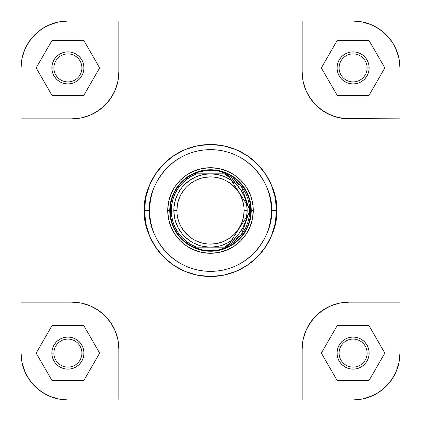 <?xml version="1.0" encoding="UTF-8"?>
<svg xmlns="http://www.w3.org/2000/svg" width="421" height="421" viewBox="0 0 421 421"><rect width="100%" height="100%" fill="white"/><g stroke="black" fill="none" stroke-linecap="round" stroke-linejoin="round"><path stroke-width="0.63" d="M26.581 45.815L24.618 49.973L26.581 45.815L31.686 38.179L38.179 31.686L41.874 28.944L49.973 24.618L58.724 21.96M375.185 26.581L371.027 24.618L375.185 26.581L382.821 31.686L389.314 38.179L392.056 41.874L396.382 49.973L399.04 58.724M394.419 375.185L396.382 371.027L394.419 375.185L389.314 382.821L382.821 389.314L379.126 392.056L371.027 396.382L362.276 399.04M45.815 394.419L49.973 396.382L45.815 394.419L38.179 389.314L31.686 382.821L28.944 379.126L24.618 371.027L21.96 362.276M21.95 58.761L24.618 49.973L21.95 58.761L21.05 67.902L21.95 58.761L21.05 67.902L21.05 302.167L71.975 302.167L81.116 303.067L71.975 302.167L21.05 302.167L21.05 353.098L21.95 362.239L24.618 371.027L28.944 379.126L26.581 375.185L23.066 366.696L21.95 362.239L21.05 353.098L21.05 67.902A46.852 46.852 0 0 1 67.902 21.05L58.761 21.95L49.973 24.618L41.874 28.944L45.815 26.581L54.304 23.066L58.761 21.95L67.902 21.05L353.098 21.05A46.852 46.852 0 0 1 399.95 67.902L399.05 58.761L396.382 49.973L392.056 41.874L394.419 45.815L397.934 54.304L399.05 58.761L399.95 67.902L399.95 353.098L399.05 362.239L396.382 371.027L399.05 362.239L399.95 353.098L399.05 362.239M21.05 353.098A46.852 46.852 0 0 0 67.902 399.95L302.167 399.95L302.167 349.025L303.067 339.884L302.167 349.025L302.167 399.95L353.098 399.95L362.239 399.05L371.027 396.382L379.126 392.056L375.185 394.419L366.696 397.934L362.239 399.05L353.098 399.95L67.902 399.95L58.761 399.05L49.973 396.382L58.761 399.05L67.902 399.95L58.761 399.05M67.902 21.05L118.833 21.05L118.833 71.975L117.933 81.116L118.833 71.975L118.833 21.05L353.098 21.05L362.239 21.95L371.027 24.618L362.239 21.95L353.098 21.05L362.239 21.95M367.101 353.098A14.004 14.004 0 0 0 353.098 339.089A14.004 14.004 0 0 0 339.089 353.098L337.053 353.098A16.04 16.04 0 0 1 353.098 337.053A16.04 16.04 0 0 1 369.138 353.098L367.101 353.098A14.004 14.004 0 0 1 353.098 367.101A14.004 14.004 0 0 1 339.089 353.098A14.004 14.004 0 0 1 353.098 339.089A14.004 14.004 0 0 1 367.101 353.098L369.138 353.098L368.833 356.224L367.917 359.234L366.433 362.007L364.439 364.439L362.007 366.433L359.234 367.917L356.224 368.833L353.098 369.138L349.967 368.833L346.957 367.917L344.183 366.433L341.752 364.439L339.758 362.007L338.273 359.234L337.363 356.224L337.053 353.098L337.363 349.967L338.273 346.957L339.758 344.183L341.752 341.752L344.183 339.758L346.957 338.273L349.967 337.363L353.098 337.053L356.224 337.363L359.234 338.273L362.007 339.758L364.439 341.752L366.433 344.183L367.917 346.957L368.833 349.967L369.138 353.098A16.04 16.04 0 0 1 353.098 369.138A16.04 16.04 0 0 1 337.053 353.098L339.089 353.098A14.004 14.004 0 0 0 353.098 367.101A14.004 14.004 0 0 0 367.101 353.098M81.911 353.098A14.004 14.004 0 0 0 67.902 339.089A14.004 14.004 0 0 0 53.899 353.098L51.862 353.098A16.04 16.04 0 0 1 67.902 337.053A16.04 16.04 0 0 1 83.947 353.098L81.911 353.098A14.004 14.004 0 0 1 67.902 367.101A14.004 14.004 0 0 1 53.899 353.098A14.004 14.004 0 0 1 67.902 339.089A14.004 14.004 0 0 1 81.911 353.098L83.947 353.098L83.637 356.224L82.726 359.234L81.242 362.007L79.248 364.439L76.817 366.433L74.043 367.917L71.033 368.833L67.902 369.138L64.776 368.833L61.766 367.917L58.993 366.433L56.561 364.439L54.567 362.007L53.083 359.234L52.167 356.224L51.862 353.098L52.167 349.967L53.083 346.957L54.567 344.183L56.561 341.752L58.993 339.758L61.766 338.273L64.776 337.363L67.902 337.053L71.033 337.363L74.043 338.273L76.817 339.758L79.248 341.752L81.242 344.183L82.726 346.957L83.637 349.967L83.947 353.098A16.04 16.04 0 0 1 67.902 369.138A16.04 16.04 0 0 1 51.862 353.098L53.899 353.098A14.004 14.004 0 0 0 67.902 367.101A14.004 14.004 0 0 0 81.911 353.098M81.911 67.902A14.004 14.004 0 0 0 67.902 53.899A14.004 14.004 0 0 0 53.899 67.902L51.862 67.902A16.04 16.04 0 0 1 67.902 51.862A16.04 16.04 0 0 1 83.947 67.902L81.911 67.902A14.004 14.004 0 0 1 67.902 81.911A14.004 14.004 0 0 1 53.899 67.902A14.004 14.004 0 0 1 67.902 53.899A14.004 14.004 0 0 1 81.911 67.902L83.947 67.902L83.637 71.033L82.726 74.043L81.242 76.817L79.248 79.248L76.817 81.242L74.043 82.726L71.033 83.637L67.902 83.947L64.776 83.637L61.766 82.726L58.993 81.242L56.561 79.248L54.567 76.817L53.083 74.043L52.167 71.033L51.862 67.902L52.167 64.776L53.083 61.766L54.567 58.993L56.561 56.561L58.993 54.567L61.766 53.083L64.776 52.167L67.902 51.862L71.033 52.167L74.043 53.083L76.817 54.567L79.248 56.561L81.242 58.993L82.726 61.766L83.637 64.776L83.947 67.902A16.04 16.04 0 0 1 67.902 83.947A16.04 16.04 0 0 1 51.862 67.902L53.899 67.902A14.004 14.004 0 0 0 67.902 81.911A14.004 14.004 0 0 0 81.911 67.902M367.101 67.902A14.004 14.004 0 0 0 353.098 53.899A14.004 14.004 0 0 0 339.089 67.902L337.053 67.902A16.04 16.04 0 0 1 353.098 51.862A16.04 16.04 0 0 1 369.138 67.902L367.101 67.902A14.004 14.004 0 0 1 353.098 81.911A14.004 14.004 0 0 1 339.089 67.902A14.004 14.004 0 0 1 353.098 53.899A14.004 14.004 0 0 1 367.101 67.902L369.138 67.902L368.833 71.033L367.917 74.043L366.433 76.817L364.439 79.248L362.007 81.242L359.234 82.726L356.224 83.637L353.098 83.947L349.967 83.637L346.957 82.726L344.183 81.242L341.752 79.248L339.758 76.817L338.273 74.043L337.363 71.033L337.053 67.902L337.363 64.776L338.273 61.766L339.758 58.993L341.752 56.561L344.183 54.567L346.957 53.083L349.967 52.167L353.098 51.862L356.224 52.167L359.234 53.083L362.007 54.567L364.439 56.561L366.433 58.993L367.917 61.766L368.833 64.776L369.138 67.902A16.04 16.04 0 0 1 353.098 83.947A16.04 16.04 0 0 1 337.053 67.902L339.089 67.902A14.004 14.004 0 0 0 353.098 81.911A14.004 14.004 0 0 0 367.101 67.902M253.279 210.5L251.242 210.5L253.279 210.5L253.074 206.306L251.437 198.08L250.021 194.128L246.069 186.735L240.749 180.251L234.265 174.931L226.872 170.979L218.846 168.542L210.5 167.721L202.154 168.542L194.128 170.979L186.735 174.931L180.251 180.251L174.931 186.735L170.979 194.128L168.542 202.154L167.721 210.5A42.779 42.779 0 0 1 210.5 167.721A42.779 42.779 0 0 1 253.279 210.5A42.779 42.779 0 0 1 210.5 253.279A42.779 42.779 0 0 1 167.721 210.5L168.542 218.846L170.979 226.872L174.931 234.265L180.251 240.749L186.735 246.069L194.128 250.021L202.154 252.458L210.5 253.279L218.846 252.458L226.872 250.021L234.265 246.069L240.749 240.749L246.069 234.265L250.021 226.872L252.458 218.846L253.279 210.5M170.542 202.554L172.857 194.907L170.542 202.554L169.758 210.5L167.721 210.5L170.268 210.5A40.232 40.232 0 0 0 193.944 247.169L196.602 247.169A39.216 39.216 0 0 1 171.284 210.5L170.268 210.5L171.284 210.5A39.216 39.216 0 0 1 196.602 173.831L193.944 173.831A40.232 40.232 0 0 1 250.732 210.5L251.242 210.5A40.742 40.742 0 0 0 210.5 169.758A40.742 40.742 0 0 0 169.758 210.5A40.742 40.742 0 0 1 210.5 169.758A40.742 40.742 0 0 1 251.242 210.5A40.742 40.742 0 0 1 210.5 251.242A40.742 40.742 0 0 1 169.758 210.5A40.742 40.742 0 0 0 210.5 251.242A40.742 40.742 0 0 0 251.242 210.5L250.732 210.5A40.232 40.232 0 0 1 193.944 247.169A40.232 40.232 0 0 1 170.268 210.5L169.758 210.5L170.542 218.446L172.857 226.093L170.542 218.446M271.408 210.5C273.855 228.319 255.584 270.577 210.5 271.408C165.416 270.577 147.145 228.319 149.592 210.5L144.498 210.5C141.845 229.808 161.648 275.602 210.5 276.502C259.352 275.602 279.155 229.808 276.502 210.5L271.408 210.5L271.113 216.468L270.24 222.383L268.787 228.182L266.772 233.808L264.22 239.212L261.146 244.338L257.584 249.143L253.568 253.568L249.143 257.584L244.338 261.146L239.212 264.22L233.808 266.772L228.182 268.787L222.383 270.24L216.468 271.113L210.5 271.408L204.532 271.113L198.617 270.24L192.818 268.787L187.192 266.772L181.788 264.22L176.662 261.146L171.857 257.584L167.432 253.568L163.416 249.143L159.854 244.338L156.78 239.212L154.228 233.808L152.213 228.182L150.76 222.383L149.887 216.468L149.592 210.5L149.887 204.532L150.76 198.617L152.213 192.818L154.228 187.192L156.78 181.788L159.854 176.662L163.416 171.857L167.432 167.432L171.857 163.416L176.662 159.854L181.788 156.78L187.192 154.228L192.818 152.213L198.617 150.76L204.532 149.887L210.5 149.592L216.468 149.887L222.383 150.76L228.182 152.213L233.808 154.228L239.212 156.78L244.338 159.854L249.143 163.416L253.568 167.432L257.584 171.857L261.146 176.662L264.22 181.788L266.772 187.192L268.787 192.818L270.24 198.617L271.113 204.532L271.408 210.5L276.502 210.5A66.002 66.002 0 0 1 210.5 276.502A66.002 66.002 0 0 1 144.498 210.5A66.002 66.002 0 0 1 210.5 144.498A66.002 66.002 0 0 1 276.502 210.5L275.234 197.623L271.477 185.24L265.377 173.831L257.168 163.832L247.169 155.623L235.76 149.523L223.377 145.766L210.5 144.498L197.623 145.766L185.24 149.523L173.831 155.623L163.832 163.832L155.623 173.831L149.523 185.24L145.766 197.623L144.498 210.5L145.766 223.377L149.523 235.76L155.623 247.169L163.832 257.168L173.831 265.377L185.24 271.477L197.623 275.234L210.5 276.502L223.377 275.234L235.76 271.477L247.169 265.377L257.168 257.168L265.377 247.169L271.477 235.76L275.234 223.377L276.502 210.5C279.155 191.192 259.352 145.398 210.5 144.498C161.648 145.398 141.845 191.192 144.498 210.5L149.592 210.5C147.145 192.681 165.416 150.423 210.5 149.592C255.584 150.423 273.855 192.681 271.408 210.5M399.95 67.902L399.95 118.833L344.431 118.606L335.421 116.812L326.938 113.296L319.297 108.197L312.803 101.703L310.067 98.009L305.735 89.91L304.188 85.579L303.067 81.116L302.167 71.975L303.067 81.116L305.735 89.91L310.067 98.009L315.892 105.108L322.991 110.934L331.09 115.265L339.884 117.933L349.025 118.833L399.95 118.833L399.95 302.167L349.025 302.167L339.884 303.067L349.025 302.167L399.95 302.167L399.95 353.098A46.852 46.852 0 0 1 353.098 399.95M117.933 81.116L115.265 89.91L110.934 98.009L108.197 101.703L101.703 108.197L98.009 110.934L89.91 115.265L81.116 117.933L71.975 118.833L81.116 117.933L89.91 115.265L98.009 110.934L105.108 105.108L110.934 98.009L115.265 89.91L117.933 81.116M81.116 303.067L89.91 305.735L98.009 310.067L101.703 312.803L108.197 319.297L110.934 322.991L115.265 331.09L117.933 339.884L118.833 349.025L117.933 339.884L115.265 331.09L110.934 322.991L105.108 315.892L98.009 310.067L89.91 305.735L81.116 303.067M303.067 339.884L305.735 331.09L307.704 326.938L312.803 319.297L315.892 315.892L319.297 312.803L326.938 307.704L331.09 305.735L339.884 303.067L331.09 305.735L322.991 310.067L315.892 315.892L310.067 322.991L305.735 331.09L303.067 339.884M202.554 170.542L194.907 172.857L202.554 170.542L210.5 169.758L218.446 170.542L226.093 172.857L218.446 170.542M250.458 202.554L248.143 194.907L250.458 202.554L251.242 210.5L250.458 218.446L248.143 226.093L250.458 218.446M218.446 250.458L226.093 248.143L218.446 250.458L210.5 251.242L202.554 250.458L194.907 248.143L202.554 250.458M28.944 379.126L34.775 386.225L41.874 392.056L49.973 396.382M379.126 392.056L386.225 386.225L392.056 379.126L396.382 371.027M392.056 41.874L386.225 34.775L379.126 28.944L371.027 24.618M41.874 28.944L34.775 34.775L28.944 41.874L24.618 49.973M118.833 399.95L118.833 349.025L118.833 399.95M21.05 118.833L71.975 118.833L21.05 118.833M302.167 21.05L302.167 71.975L302.167 21.05M302.167 349.025A46.852 46.852 0 0 1 349.025 302.167M71.975 302.167A46.852 46.852 0 0 1 118.833 349.025M118.833 71.975A46.852 46.852 0 0 1 71.975 118.833M349.025 118.833A46.852 46.852 0 0 1 302.167 71.975M321.344 353.098L337.221 380.6L368.975 380.6L384.852 353.098L368.975 325.596L337.221 325.596L321.344 353.098L337.221 380.6L368.975 380.6L384.852 353.098L368.975 325.596L337.221 325.596L321.344 353.098M36.148 353.098L52.025 380.6L83.779 380.6L99.656 353.098L83.779 325.596L52.025 325.596L36.148 353.098L52.025 380.6L83.779 380.6L99.656 353.098L83.779 325.596L52.025 325.596L36.148 353.098M36.148 67.902L52.025 95.404L83.779 95.404L99.656 67.902L83.779 40.4L52.025 40.4L36.148 67.902L52.025 95.404L83.779 95.404L99.656 67.902L83.779 40.4L52.025 40.4L36.148 67.902M321.344 67.902L337.221 95.404L368.975 95.404L384.852 67.902L368.975 40.4L337.221 40.4L321.344 67.902L337.221 95.404L368.975 95.404L384.852 67.902L368.975 40.4L337.221 40.4L321.344 67.902M173.831 210.5L176.888 210.5A33.612 33.612 0 0 1 210.5 176.888A33.612 33.612 0 0 1 244.112 210.5L247.169 210.5A36.669 36.669 0 0 0 210.5 173.831A36.669 36.669 0 0 0 173.831 210.5A36.669 36.669 0 0 1 210.5 173.831A36.669 36.669 0 0 1 247.169 210.5L246.464 203.348L244.375 196.47L240.986 190.129L236.428 184.572L230.871 180.014L224.53 176.625L217.652 174.536L210.5 173.831L224.398 173.831L229.761 176.341L234.681 179.63L239.049 183.619L242.77 188.224L245.753 193.334L247.937 198.833L249.269 204.601L249.716 210.5L249.269 216.399L247.937 222.167L245.753 227.666L242.77 232.776L239.049 237.381L234.681 241.37L229.761 244.659L224.398 247.169L196.602 247.169L191.239 244.659L186.319 241.37L181.951 237.381L178.23 232.776L175.247 227.666L173.063 222.167L171.731 216.399L171.284 210.5L171.731 204.601L173.063 198.833L175.247 193.334L178.23 188.224L181.951 183.619L186.319 179.63L191.239 176.341L196.602 173.831L210.5 173.831L203.348 174.536L196.47 176.625L190.129 180.014L184.572 184.572L182.156 187.24L178.162 193.213L175.41 199.854L174.01 206.906L173.831 210.5L174.536 217.652L175.41 221.146L178.162 227.787L182.156 233.76L184.572 236.428L190.129 240.986L193.213 242.838L199.854 245.59L203.348 246.464L210.5 247.169L217.652 246.464L221.146 245.59L227.787 242.838L233.76 238.844L236.428 236.428L238.844 233.76L242.838 227.787L245.59 221.146L246.464 217.652L247.169 210.5A36.669 36.669 0 0 1 210.5 247.169A36.669 36.669 0 0 1 173.831 210.5A36.669 36.669 0 0 0 210.5 247.169A36.669 36.669 0 0 0 247.169 210.5L244.112 210.5L243.464 217.057L241.554 223.362L238.449 229.171L234.265 234.265L229.171 238.449L223.362 241.554L217.057 243.464L210.5 244.112L207.206 243.948L200.743 242.664L194.655 240.144L191.829 238.449L189.176 236.481L184.519 231.824L180.856 226.345L179.446 223.362L178.336 220.257L177.052 213.794L176.888 210.5L177.536 203.943L178.336 200.743L180.856 194.655L184.519 189.176L186.735 186.735L189.176 184.519L194.655 180.856L200.743 178.336L203.943 177.536L210.5 176.888L213.794 177.052L220.257 178.336L223.362 179.446L226.345 180.856L231.824 184.519L236.481 189.176L238.449 191.829L240.144 194.655L242.664 200.743L243.948 207.206L244.112 210.5A33.612 33.612 0 0 1 210.5 244.112A33.612 33.612 0 0 1 176.888 210.5L173.831 210.5M193.944 173.831A40.232 40.232 0 0 0 170.268 210.5A40.232 40.232 0 0 1 193.944 173.831L197.917 172.284L206.243 170.494L210.5 170.268L218.967 171.168L227.056 173.831L224.398 173.831L241.365 186.308L249.716 210.5L241.365 234.692L224.398 247.169L227.056 247.169L250.732 210.5L227.056 173.831L193.944 173.831M193.944 247.169L202.033 249.832L210.5 250.732L218.967 249.832L227.056 247.169L193.944 247.169"/></g></svg>

